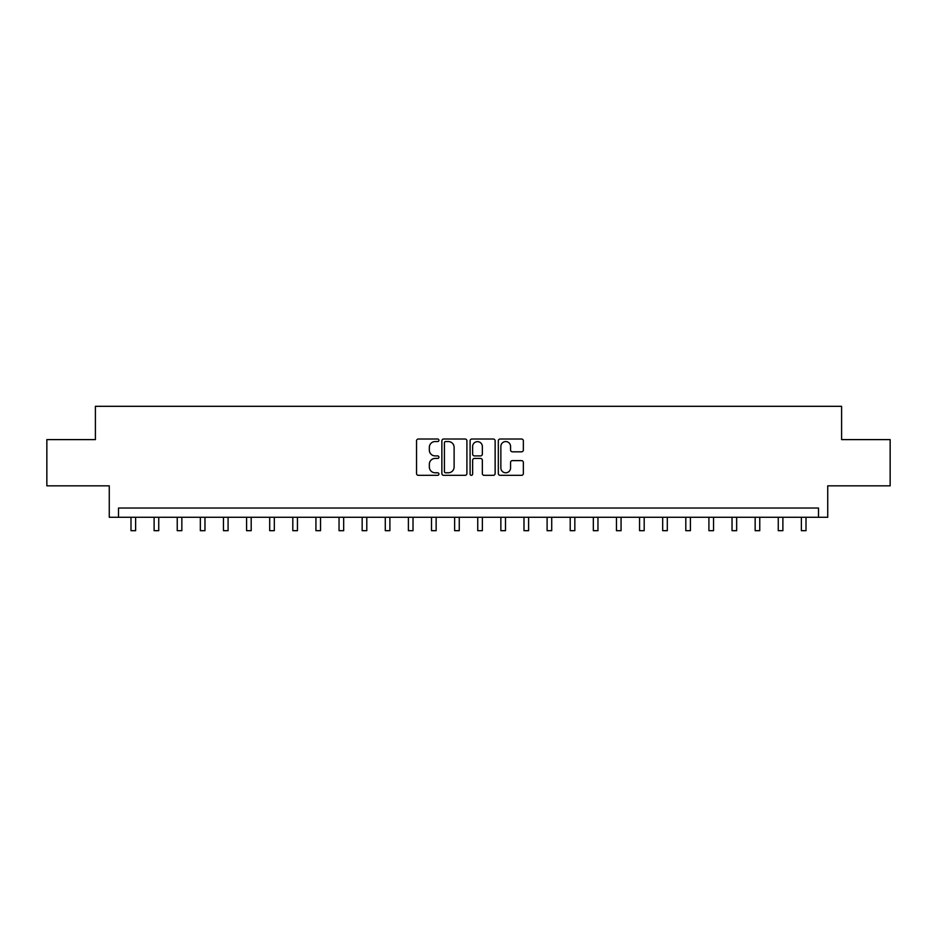 <?xml version="1.0" encoding="UTF-8"?>
<svg xmlns="http://www.w3.org/2000/svg" width="937" height="937" viewBox="0 0 937 937"><rect width="100%" height="100%" fill="white"/><g stroke="black" fill="none" stroke-linecap="round" stroke-linejoin="round"><path stroke-width="1.41" d="M438.914 440.296A1.265 1.265 0 0 0 437.638 439.02L418.359 439.02A1.815 1.815 0 0 0 416.543 440.835L416.543 473.513A1.815 1.815 0 0 0 418.359 475.328L437.638 475.328A1.265 1.265 0 0 0 438.914 474.052A1.265 1.265 0 0 0 437.638 472.787L435.143 472.787A5.809 5.809 0 0 1 429.333 466.977L429.333 464.248A5.809 5.809 0 0 1 435.143 458.439L437.638 458.439A1.265 1.265 0 0 0 438.914 457.174A1.265 1.265 0 0 0 437.638 455.897L435.143 455.897A5.809 5.809 0 0 1 429.333 450.088L429.333 447.371A5.809 5.809 0 0 1 435.143 441.561L437.638 441.561A1.265 1.265 0 0 0 438.914 440.296M521.546 451.821A1.815 1.815 0 0 0 523.361 450.006L523.361 440.835A1.815 1.815 0 0 0 521.546 439.02L500.135 439.02A1.815 1.815 0 0 0 498.32 440.835L498.32 473.513A1.815 1.815 0 0 0 500.135 475.328L521.546 475.328A1.815 1.815 0 0 0 523.361 473.513L523.361 462.433A1.815 1.815 0 0 0 521.546 460.617L512.387 460.617A1.815 1.815 0 0 0 510.571 462.433L510.571 467.926A4.861 4.861 0 0 1 505.711 472.787A4.861 4.861 0 0 1 500.862 467.926L500.862 446.422A4.861 4.861 0 0 1 505.711 441.561A4.861 4.861 0 0 1 510.571 446.422L510.571 450.006A1.815 1.815 0 0 0 512.387 451.821L521.546 451.821M818.493 517.271L827.734 517.271L827.734 485.834L890.15 485.834L890.15 439.605L841.602 439.605L841.602 406.318L95.398 406.318L95.398 439.605L46.85 439.605L46.85 485.834L109.266 485.834L109.266 517.271L818.493 517.271L818.493 508.03L118.507 508.03L118.507 517.271M466.907 440.835A1.815 1.815 0 0 0 465.092 439.02L443.681 439.02A1.815 1.815 0 0 0 441.866 440.835L441.866 473.513A1.815 1.815 0 0 0 443.681 475.328L465.092 475.328A1.815 1.815 0 0 0 466.907 473.513L466.907 440.835M471.908 439.02L493.319 439.02A1.815 1.815 0 0 1 495.134 440.835L495.134 473.513A1.815 1.815 0 0 1 493.319 475.328L484.16 475.328A1.815 1.815 0 0 1 482.344 473.513L482.344 460.254A1.815 1.815 0 0 0 480.529 458.439L474.45 458.439A1.815 1.815 0 0 0 472.635 460.254L472.635 474.052A1.265 1.265 0 0 1 471.358 475.328A1.265 1.265 0 0 1 470.093 474.052L470.093 440.835A1.815 1.815 0 0 1 471.908 439.02M445.672 441.561A1.265 1.265 0 0 0 444.407 442.838L444.407 471.51A1.265 1.265 0 0 0 445.672 472.787L448.308 472.787A5.809 5.809 0 0 0 454.117 466.977L454.117 447.371A5.809 5.809 0 0 0 448.308 441.561L445.672 441.561M482.344 446.504A4.861 4.861 0 0 0 477.483 441.655A4.861 4.861 0 0 0 472.635 446.504L472.635 454.082A1.815 1.815 0 0 0 474.45 455.897L480.529 455.897A1.815 1.815 0 0 0 482.344 454.082L482.344 446.504M130.993 517.271L130.993 530.682L135.619 530.682L135.619 517.271M154.113 517.271L154.113 530.682L158.74 530.682L158.74 517.271M177.234 517.271L177.234 530.682L181.848 530.682L181.848 517.271M200.342 517.271L200.342 530.682L204.969 530.682L204.969 517.271M223.463 517.271L223.463 530.682L228.089 530.682L228.089 517.271M246.583 517.271L246.583 530.682L251.198 530.682L251.198 517.271M269.692 517.271L269.692 530.682L274.318 530.682L274.318 517.271M292.812 517.271L292.812 530.682L297.439 530.682L297.439 517.271M315.933 517.271L315.933 530.682L320.548 530.682L320.548 517.271M339.042 517.271L339.042 530.682L343.668 530.682L343.668 517.271M362.162 517.271L362.162 530.682L366.789 530.682L366.789 517.271M385.283 517.271L385.283 530.682L389.897 530.682L389.897 517.271M408.391 517.271L408.391 530.682L413.018 530.682L413.018 517.271M431.512 517.271L431.512 530.682L436.138 530.682L436.138 517.271M454.632 517.271L454.632 530.682L459.259 530.682L459.259 517.271M477.741 517.271L477.741 530.682L482.368 530.682L482.368 517.271M500.862 517.271L500.862 530.682L505.488 530.682L505.488 517.271M523.982 517.271L523.982 530.682L528.609 530.682L528.609 517.271M547.103 517.271L547.103 530.682L551.717 530.682L551.717 517.271M570.211 517.271L570.211 530.682L574.838 530.682L574.838 517.271M593.332 517.271L593.332 530.682L597.958 530.682L597.958 517.271M616.452 517.271L616.452 530.682L621.067 530.682L621.067 517.271M639.561 517.271L639.561 530.682L644.188 530.682L644.188 517.271M662.682 517.271L662.682 530.682L667.308 530.682L667.308 517.271M685.802 517.271L685.802 530.682L690.417 530.682L690.417 517.271M708.911 517.271L708.911 530.682L713.537 530.682L713.537 517.271M732.031 517.271L732.031 530.682L736.658 530.682L736.658 517.271M755.152 517.271L755.152 530.682L759.766 530.682L759.766 517.271M778.26 517.271L778.26 530.682L782.887 530.682L782.887 517.271M801.381 517.271L801.381 530.682L806.007 530.682L806.007 517.271"/></g></svg>
